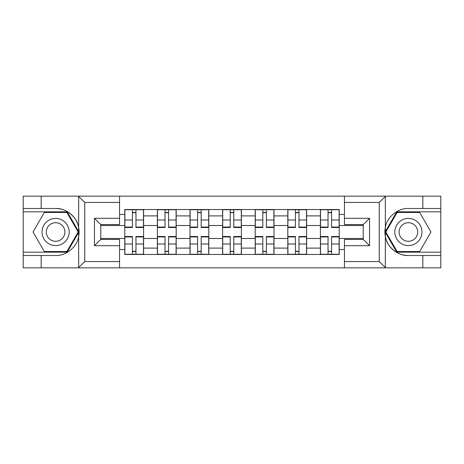 <?xml version="1.0" encoding="UTF-8"?>
<svg xmlns="http://www.w3.org/2000/svg" width="464" height="464" viewBox="0 0 464 464"><rect width="100%" height="100%" fill="white"/><g stroke="black" fill="none" stroke-linecap="round" stroke-linejoin="round"><path stroke-width="0.7" d="M378.514 267.844L440.8 267.844L440.8 211.833L396.761 211.833L385.114 232L396.761 252.167L440.8 252.167M119.555 267.844L344.445 267.844L344.445 239.418L363.26 239.418L363.26 224.582L344.445 224.582L344.445 196.156L119.555 196.156L119.555 224.582L100.74 224.582L100.74 239.418L119.555 239.418L119.555 267.844L78.294 267.844L84.755 261.574L119.555 261.574M78.294 267.844L23.2 267.844L23.2 255.513L41.174 255.513L41.174 267.844L85.486 267.844M85.486 196.156L23.2 196.156L23.2 252.167L67.239 252.167L78.886 232L67.239 211.833L23.2 211.833M344.445 196.156L440.8 196.156L440.8 208.487L422.826 208.487L422.826 196.156L378.514 196.156M157.383 254.469L157.383 215.905L143.591 215.905L143.591 254.469M143.591 215.905L143.591 209.531M157.383 215.905L157.383 209.531M176.192 209.531L176.192 254.469M189.991 254.469L189.991 209.531M208.8 209.531L208.8 254.469M222.592 254.469L222.592 209.531M241.408 209.531L241.408 254.469M255.2 254.469L255.2 209.531M274.009 209.531L274.009 254.469M287.808 254.469L287.808 209.531M306.617 209.531L306.617 254.469M320.409 254.469L320.409 209.531M320.409 238.479L306.617 238.479M287.808 238.479L274.009 238.479M255.2 238.479L241.408 238.479M222.592 238.479L208.8 238.479M189.991 238.479L176.192 238.479M157.383 238.479L143.591 238.479M320.409 225.521L306.617 225.521M287.808 225.521L274.009 225.521M255.2 225.521L241.408 225.521M222.592 225.521L208.8 225.521M189.991 225.521L176.192 225.521M157.383 225.521L143.591 225.521M100.74 238.479L124.781 238.479L124.781 225.521L100.74 225.521M119.555 214.443L124.781 214.443L124.781 225.521M363.26 225.521L339.219 225.521L339.219 209.531L124.781 209.531L124.781 214.443M339.219 214.443L344.445 214.443M344.445 249.557L339.219 249.557L339.219 238.479L363.26 238.479M124.781 238.479L124.781 254.469L339.219 254.469L339.219 249.557M124.781 249.557L119.555 249.557M339.219 225.521L339.219 238.479M135.958 251.331L132.408 251.331M132.408 212.669L135.958 212.669M168.565 251.331L165.01 251.331M165.01 212.669L168.565 212.669M201.173 251.331L197.618 251.331M197.618 212.669L201.173 212.669M233.775 251.331L230.225 251.331M230.225 212.669L233.775 212.669M266.382 251.331L262.827 251.331M262.827 212.669L266.382 212.669M298.99 251.331L295.435 251.331M295.435 212.669L298.99 212.669M331.592 251.331L328.042 251.331M328.042 212.669L331.592 212.669M135.958 227.505L135.958 209.74L143.486 209.74L143.486 227.505L135.958 227.505M132.408 212.46L135.958 212.46M129.062 209.74L124.886 209.74L124.886 227.505L132.408 227.505L132.408 209.74L129.375 209.74M124.886 209.74L135.958 209.74M132.408 236.495L132.408 254.26L124.886 254.26L124.886 236.495L132.408 236.495M135.958 251.54L132.408 251.54M139.304 254.26L143.486 254.26L143.486 236.495L135.958 236.495L135.958 254.26L138.991 254.26M143.486 254.26L132.408 254.26M168.565 227.505L168.565 209.74L176.088 209.74L176.088 227.505L168.565 227.505M165.01 212.46L168.565 212.46M161.669 209.74L157.487 209.74L157.487 227.505L165.01 227.505L165.01 209.74L161.982 209.74M157.487 209.74L168.565 209.74M201.173 227.505L201.173 209.74L208.696 209.74L208.696 227.505L201.173 227.505M197.618 212.46L201.173 212.46M194.271 209.74L190.095 209.74L190.095 227.505L197.618 227.505L197.618 209.74L194.59 209.74M190.095 209.74L201.173 209.74M41.174 255.513L55.599 255.513C65.842 256.163 77.32 246.726 78.665 236.553L78.665 227.447C77.32 217.274 65.842 207.837 55.599 208.487L23.2 208.487M23.2 255.513L23.2 252.167M119.555 202.426L84.755 202.426L78.294 196.156L41.174 196.156L41.174 208.487M78.294 196.156L119.555 196.156M55.599 208.487A23.513 23.513 0 0 1 78.665 236.553L78.665 267.664M100.74 224.582L94.47 218.312L119.555 218.312M119.555 245.688L94.47 245.688L100.74 239.418M385.706 196.156L379.245 202.426L344.445 202.426M422.826 208.487L408.401 208.487C398.158 207.837 386.68 217.274 385.335 227.447L385.335 236.553C386.68 246.726 398.158 256.163 408.401 255.513L440.8 255.513M440.8 208.487L440.8 211.833M344.445 261.574L379.245 261.574L385.706 267.844L422.826 267.844L422.826 255.513M385.706 267.844L344.445 267.844M408.401 255.513A23.513 23.513 0 0 1 385.335 227.447L385.335 196.336M363.26 239.418L369.53 245.688L344.445 245.688M344.445 218.312L369.53 218.312L363.26 224.582M42.009 232A13.584 13.584 0 0 0 55.599 245.584A13.584 13.584 0 0 0 69.182 232A13.584 13.584 0 0 0 55.599 218.416A13.584 13.584 0 0 0 42.009 232M46.296 232A9.303 9.303 0 0 0 55.599 241.303A9.303 9.303 0 0 0 64.896 232A9.303 9.303 0 0 0 55.599 222.697A9.303 9.303 0 0 0 46.296 232M66.88 212.46L78.161 232L66.88 251.54L44.312 251.54L33.031 232L44.312 212.46L66.88 212.46M394.818 232A13.584 13.584 0 0 0 408.401 245.584A13.584 13.584 0 0 0 421.991 232A13.584 13.584 0 0 0 408.401 218.416A13.584 13.584 0 0 0 394.818 232M399.104 232A9.303 9.303 0 0 0 408.401 241.303A9.303 9.303 0 0 0 417.704 232A9.303 9.303 0 0 0 408.401 222.697A9.303 9.303 0 0 0 399.104 232M419.688 212.46L430.969 232L419.688 251.54L397.12 251.54L385.839 232L397.12 212.46L419.688 212.46M165.01 236.495L165.01 254.26L157.487 254.26L157.487 236.495L165.01 236.495M168.565 251.54L165.01 251.54M171.912 254.26L176.088 254.26L176.088 236.495L168.565 236.495L168.565 254.26L171.599 254.26M176.088 254.26L165.01 254.26M197.618 236.495L197.618 254.26L190.095 254.26L190.095 236.495L197.618 236.495M201.173 251.54L197.618 251.54M204.514 254.26L208.696 254.26L208.696 236.495L201.173 236.495L201.173 254.26L204.201 254.26M208.696 254.26L197.618 254.26M233.775 227.505L233.775 209.74L241.303 209.74L241.303 227.505L233.775 227.505M230.225 212.46L233.775 212.46M226.879 209.74L222.697 209.74L222.697 227.505L230.225 227.505L230.225 209.74L227.192 209.74M222.697 209.74L233.775 209.74M266.382 227.505L266.382 209.74L273.905 209.74L273.905 227.505L266.382 227.505M262.827 212.46L266.382 212.46M259.486 209.74L255.304 209.74L255.304 227.505L262.827 227.505L262.827 209.74L259.799 209.74M255.304 209.74L266.382 209.74M298.99 227.505L298.99 209.74L306.513 209.74L306.513 227.505L298.99 227.505M295.435 212.46L298.99 212.46M292.088 209.74L287.912 209.74L287.912 227.505L295.435 227.505L295.435 209.74L292.401 209.74M287.912 209.74L298.99 209.74M230.225 236.495L230.225 254.26L222.697 254.26L222.697 236.495L230.225 236.495M233.775 251.54L230.225 251.54M237.121 254.26L241.303 254.26L241.303 236.495L233.775 236.495L233.775 254.26L236.808 254.26M241.303 254.26L230.225 254.26M262.827 236.495L262.827 254.26L255.304 254.26L255.304 236.495L262.827 236.495M266.382 251.54L262.827 251.54M269.729 254.26L273.905 254.26L273.905 236.495L266.382 236.495L266.382 254.26L269.41 254.26M273.905 254.26L262.827 254.26M295.435 236.495L295.435 254.26L287.912 254.26L287.912 236.495L295.435 236.495M298.99 251.54L295.435 251.54M302.331 254.26L306.513 254.26L306.513 236.495L298.99 236.495L298.99 254.26L302.018 254.26M306.513 254.26L295.435 254.26M331.592 227.505L331.592 209.74L339.114 209.74L339.114 227.505L331.592 227.505M328.042 212.46L331.592 212.46M324.696 209.74L320.514 209.74L320.514 227.505L328.042 227.505L328.042 209.74L325.009 209.74M320.514 209.74L331.592 209.74M328.042 236.495L328.042 254.26L320.514 254.26L320.514 236.495L328.042 236.495M331.592 251.54L328.042 251.54M334.938 254.26L339.114 254.26L339.114 236.495L331.592 236.495L331.592 254.26L334.625 254.26M339.114 254.26L328.042 254.26M287.808 215.905L274.009 215.905M255.2 215.905L241.408 215.905M222.592 215.905L208.8 215.905M189.991 215.905L176.192 215.905M320.409 215.905L306.617 215.905M287.808 248.095L274.009 248.095M255.2 248.095L241.408 248.095M222.592 248.095L208.8 248.095M189.991 248.095L176.192 248.095M157.383 248.095L143.591 248.095M320.409 248.095L306.617 248.095M135.958 227.064L143.486 227.064M135.958 220.006L143.486 220.006M124.886 227.064L132.408 227.064M124.886 220.006L132.408 220.006M132.408 236.936L124.886 236.936M132.408 243.994L124.886 243.994M143.486 236.936L135.958 236.936M143.486 243.994L135.958 243.994M168.565 227.064L176.088 227.064M168.565 220.006L176.088 220.006M157.487 227.064L165.01 227.064M157.487 220.006L165.01 220.006M201.173 227.064L208.696 227.064M201.173 220.006L208.696 220.006M190.095 227.064L197.618 227.064M190.095 220.006L197.618 220.006M78.665 227.447L78.665 196.336M84.755 202.426L84.755 261.574M94.47 245.688L94.47 218.312M385.335 236.553L385.335 267.664M379.245 261.574L379.245 202.426M369.53 218.312L369.53 245.688M165.01 236.936L157.487 236.936M165.01 243.994L157.487 243.994M176.088 236.936L168.565 236.936M176.088 243.994L168.565 243.994M197.618 236.936L190.095 236.936M197.618 243.994L190.095 243.994M208.696 236.936L201.173 236.936M208.696 243.994L201.173 243.994M233.775 227.064L241.303 227.064M233.775 220.006L241.303 220.006M222.697 227.064L230.225 227.064M222.697 220.006L230.225 220.006M266.382 227.064L273.905 227.064M266.382 220.006L273.905 220.006M255.304 227.064L262.827 227.064M255.304 220.006L262.827 220.006M298.99 227.064L306.513 227.064M298.99 220.006L306.513 220.006M287.912 227.064L295.435 227.064M287.912 220.006L295.435 220.006M230.225 236.936L222.697 236.936M230.225 243.994L222.697 243.994M241.303 236.936L233.775 236.936M241.303 243.994L233.775 243.994M262.827 236.936L255.304 236.936M262.827 243.994L255.304 243.994M273.905 236.936L266.382 236.936M273.905 243.994L266.382 243.994M295.435 236.936L287.912 236.936M295.435 243.994L287.912 243.994M306.513 236.936L298.99 236.936M306.513 243.994L298.99 243.994M331.592 227.064L339.114 227.064M331.592 220.006L339.114 220.006M320.514 227.064L328.042 227.064M320.514 220.006L328.042 220.006M328.042 236.936L320.514 236.936M328.042 243.994L320.514 243.994M339.114 236.936L331.592 236.936M339.114 243.994L331.592 243.994"/></g></svg>
